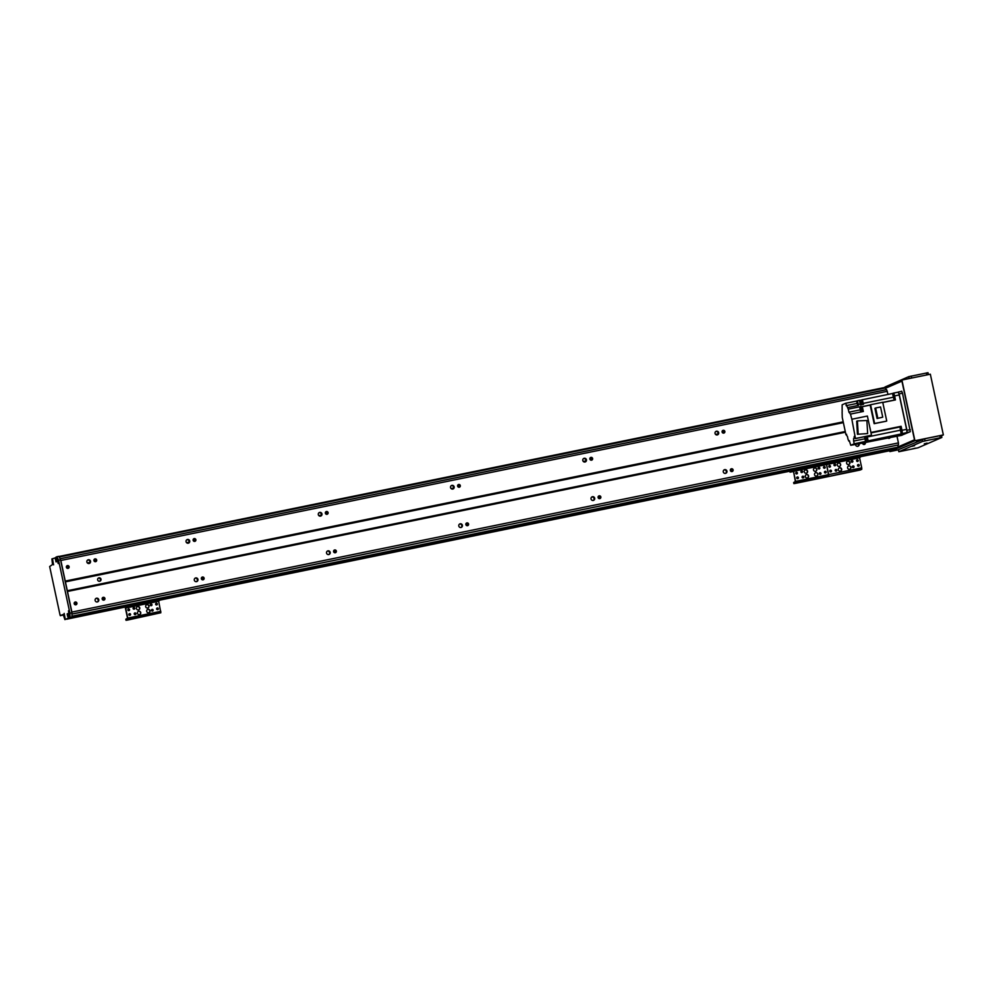 <?xml version="1.0" encoding="UTF-8"?>
<svg xmlns="http://www.w3.org/2000/svg" width="993" height="993" viewBox="0 0 993 993"><rect width="100%" height="100%" fill="white"/><g stroke="black" fill="none" stroke-linecap="round" stroke-linejoin="round"><path stroke-width="1.49" d="M95.105 561.69A1.427 1.39 66.6 0 0 94.149 559.469M95.005 558.885A1.427 1.39 -113.4 0 1 95.874 561.591A1.427 1.39 -113.4 0 1 94.025 560.834A1.427 1.39 -113.4 0 1 95.005 558.885M103.346 600.132A1.427 1.39 66.6 0 0 102.391 597.91M103.247 597.327A1.427 1.39 -113.4 0 1 104.116 600.033A1.427 1.39 -113.4 0 1 102.267 599.275A1.427 1.39 -113.4 0 1 103.247 597.327M88.303 559.779A1.899 1.849 -113.4 0 1 89.457 563.379A1.899 1.849 -113.4 0 1 86.999 562.373A1.899 1.849 -113.4 0 1 88.303 559.779M87.645 560.052A1.899 1.849 -113.4 0 1 89.134 563.49M95.887 598.494A1.899 1.849 -113.4 0 1 97.376 601.932M96.544 598.22A1.899 1.849 -113.4 0 1 97.699 601.82A1.899 1.849 -113.4 0 1 95.241 600.815A1.899 1.849 -113.4 0 1 96.544 598.22M195.075 578.199A1.899 1.849 -113.4 0 1 196.564 581.625M195.72 577.926A1.899 1.849 -113.4 0 1 196.875 581.526A1.899 1.849 -113.4 0 1 194.417 580.52A1.899 1.849 -113.4 0 1 195.72 577.926M187.478 539.484A1.899 1.849 -113.4 0 1 188.633 543.084A1.899 1.849 -113.4 0 1 186.175 542.079A1.899 1.849 -113.4 0 1 187.478 539.484M186.833 539.758A1.899 1.849 -113.4 0 1 188.322 543.183M327.318 551.127A1.899 1.849 -113.4 0 1 328.807 554.553M327.975 550.854A1.899 1.849 -113.4 0 1 329.117 554.454A1.899 1.849 -113.4 0 1 326.672 553.449A1.899 1.849 -113.4 0 1 327.975 550.854M319.734 512.413A1.899 1.849 -113.4 0 1 320.888 516.012A1.899 1.849 -113.4 0 1 318.43 515.007A1.899 1.849 -113.4 0 1 319.734 512.413M319.076 512.686A1.899 1.849 -113.4 0 1 320.565 516.112M459.56 524.068A1.899 1.849 -113.4 0 1 461.05 527.494M460.218 523.795A1.899 1.849 -113.4 0 1 461.373 527.382A1.899 1.849 -113.4 0 1 458.915 526.377A1.899 1.849 -113.4 0 1 460.218 523.795M451.976 485.354A1.899 1.849 -113.4 0 1 453.131 488.941A1.899 1.849 -113.4 0 1 450.673 487.935A1.899 1.849 -113.4 0 1 451.976 485.354M451.319 485.627A1.899 1.849 -113.4 0 1 452.808 489.053M591.816 496.996A1.899 1.849 -113.4 0 1 593.293 500.422M592.461 496.723A1.899 1.849 -113.4 0 1 593.615 500.323A1.899 1.849 -113.4 0 1 591.158 499.318A1.899 1.849 -113.4 0 1 592.461 496.723M584.219 458.282A1.899 1.849 -113.4 0 1 585.374 461.882A1.899 1.849 -113.4 0 1 582.916 460.876A1.899 1.849 -113.4 0 1 584.219 458.282M583.574 458.555A1.899 1.849 -113.4 0 1 585.051 461.981M724.058 469.925A1.899 1.849 -113.4 0 1 725.548 473.351M724.704 469.652A1.899 1.849 -113.4 0 1 725.858 473.251A1.899 1.849 -113.4 0 1 723.4 472.246A1.899 1.849 -113.4 0 1 724.704 469.652M716.462 431.21A1.899 1.849 -113.4 0 1 717.616 434.81A1.899 1.849 -113.4 0 1 715.159 433.804A1.899 1.849 -113.4 0 1 716.462 431.21M715.816 431.483A1.899 1.849 -113.4 0 1 717.306 434.909M858.324 443.734A1.899 1.849 -113.4 0 1 857.791 446.291M859.007 443.598A1.899 1.849 -113.4 0 1 858.101 446.18A1.899 1.849 -113.4 0 1 855.494 444.318M888.76 438.347A1.427 1.39 66.6 0 0 889.033 437.665M98.394 578.112A1.725 1.688 66.6 0 0 98.344 578.125A1.725 1.688 66.6 0 1 99.697 581.24M98.928 577.876A1.725 1.688 -113.4 0 1 99.983 581.153A1.725 1.688 -113.4 0 1 97.748 580.235A1.725 1.688 -113.4 0 1 98.928 577.876M202.535 579.825A1.427 1.39 66.6 0 0 201.579 577.616M202.435 577.032A1.427 1.39 -113.4 0 1 203.304 579.738A1.427 1.39 -113.4 0 1 201.455 578.981A1.427 1.39 -113.4 0 1 202.435 577.032M194.293 541.384A1.427 1.39 66.6 0 0 193.337 539.174M194.194 538.591A1.427 1.39 -113.4 0 1 195.062 541.297A1.427 1.39 -113.4 0 1 193.213 540.54A1.427 1.39 -113.4 0 1 194.194 538.591M334.778 552.766A1.427 1.39 66.6 0 0 333.822 550.544M334.678 549.961A1.427 1.39 -113.4 0 1 335.547 552.667A1.427 1.39 -113.4 0 1 333.698 551.909A1.427 1.39 -113.4 0 1 334.678 549.961M326.536 514.324A1.427 1.39 66.6 0 0 325.58 512.103M326.436 511.519A1.427 1.39 -113.4 0 1 327.305 514.225A1.427 1.39 -113.4 0 1 325.456 513.468A1.427 1.39 -113.4 0 1 326.436 511.519M467.033 525.694A1.427 1.39 66.6 0 0 466.065 523.472M466.933 522.901A1.427 1.39 -113.4 0 1 467.79 525.607A1.427 1.39 -113.4 0 1 465.953 524.85A1.427 1.39 -113.4 0 1 466.933 522.901M458.791 487.253A1.427 1.39 66.6 0 0 457.823 485.031M458.692 484.46A1.427 1.39 -113.4 0 1 459.548 487.153A1.427 1.39 -113.4 0 1 457.711 486.409A1.427 1.39 -113.4 0 1 458.692 484.46M599.275 498.623A1.427 1.39 66.6 0 0 598.307 496.413M599.176 495.83A1.427 1.39 -113.4 0 1 600.045 498.536A1.427 1.39 -113.4 0 1 598.196 497.778A1.427 1.39 -113.4 0 1 599.176 495.83M591.034 460.181A1.427 1.39 66.6 0 0 590.065 457.972M590.934 457.388A1.427 1.39 -113.4 0 1 591.803 460.094A1.427 1.39 -113.4 0 1 589.954 459.337A1.427 1.39 -113.4 0 1 590.934 457.388M731.518 471.563A1.427 1.39 66.6 0 0 730.563 469.341M731.419 468.758A1.427 1.39 -113.4 0 1 732.288 471.464A1.427 1.39 -113.4 0 1 730.438 470.707A1.427 1.39 -113.4 0 1 731.419 468.758M723.276 433.122A1.427 1.39 66.6 0 0 722.321 430.9M723.177 430.317A1.427 1.39 -113.4 0 1 724.046 433.022A1.427 1.39 -113.4 0 1 722.196 432.265A1.427 1.39 -113.4 0 1 723.177 430.317M67.636 568.393A1.427 1.39 66.6 0 0 66.643 566.097M75.443 604.811A1.427 1.39 66.6 0 0 74.45 602.515M863.761 444.492A1.427 1.39 66.6 0 0 863.587 442.679M898.442 444.938L71.918 614.108L898.442 444.938L71.918 614.034L71.893 612.073L898.429 442.903L897.002 436.225M71.893 612.073L67.487 591.468L845.428 432.24M890.2 437.429A1.427 1.39 -113.4 0 1 887.866 437.901M75.269 602.006A1.427 1.39 -113.4 0 1 76.126 604.712A1.427 1.39 -113.4 0 1 74.289 603.955A1.427 1.39 -113.4 0 1 75.269 602.006M865.164 442.381A1.427 1.39 -113.4 0 1 864.531 444.405A1.427 1.39 -113.4 0 1 862.569 443.077M67.487 591.468L65.253 581.079L843.194 421.851M888.04 394.407L886.588 389.604L60.064 558.786L886.625 389.653M65.253 581.079L60.834 560.474L887.37 391.304M67.462 565.588A1.427 1.39 -113.4 0 1 68.318 568.294A1.427 1.39 -113.4 0 1 66.481 567.537A1.427 1.39 -113.4 0 1 67.462 565.588M898.454 444.864L898.429 442.903M897.473 448.29L860.087 455.948L897.746 448.166A96.656 20.332 -101.6 0 0 898.355 447.359L897.734 445.087M895.872 448.985L860.335 456.259L896.753 448.439M895.326 449.221L860.36 456.383L895.338 449.097M893.663 449.941L894.532 449.444M893.675 449.928L860.435 456.73L893.675 449.928M885.893 389.752L885.557 387.667A96.656 20.332 -101.6 0 0 884.738 387.481L901.905 380.034L930.342 374.212L943.35 434.909L914.913 440.731L901.905 380.034M68.703 616.504L67.735 616.703L67.201 614.208L68.083 613.451L68.951 617.869L70.937 617.46L68.951 617.869L69.969 617.423L69.92 613.202L58.575 560.263L56.961 556.725L58.947 556.316L60.561 559.866L71.906 612.805L71.955 617.025L70.937 617.46L897.746 448.178L71.223 617.336M67.152 619.098L125.267 607.021M68.517 618.515L125.267 606.897L68.802 618.391M69.336 618.155L125.292 606.698L70.218 617.609L66.866 619.222M60.834 560.474L60.089 558.823M68.852 617.696L125.751 606.413M68.194 617.82L68.666 616.889M63.49 614.791L60.337 615.697L63.217 614.456L64.893 619.62L68.207 618.192M69.969 617.423L71.955 617.025M62.336 615.3L60.064 615.089L49.662 566.531L52.505 564.558L51.897 558.922L55.968 557.669M56.415 558.674L55.385 559.109L56.055 561.914L56.949 561.529L55.943 557.172L56.961 556.725M55.385 558.885L56.402 558.649M56.154 558.476L55.509 558.836M55.509 558.612L55.335 557.805M69.448 616.181L68.455 610.819L69.448 616.181M53.597 564.818L52.604 559.456L53.597 564.818M65.166 618.776L64.173 613.401L65.166 618.776M58.165 563.577L57.172 558.215L58.165 563.577M58.575 560.263L60.561 559.866M69.92 613.202L71.906 612.805M824.972 467.591A1.204 1.179 66.6 0 0 824.637 466.822M825.977 472.308A1.204 1.179 66.6 0 0 825.655 471.551M815.824 472.668A1.725 1.688 -113.4 0 1 816.867 475.932A1.725 1.688 -113.4 0 1 814.645 475.026A1.725 1.688 -113.4 0 1 815.824 472.668M816.767 475.982A1.725 1.688 66.6 0 0 815.39 472.817M806.564 474.567A1.725 1.688 -113.4 0 1 807.619 477.832A1.725 1.688 -113.4 0 1 805.385 476.913A1.725 1.688 -113.4 0 1 806.564 474.567M807.508 477.869A1.725 1.688 66.6 0 0 806.13 474.716M805.559 469.838A1.725 1.688 -113.4 0 1 806.601 473.115A1.725 1.688 -113.4 0 1 804.367 472.196A1.725 1.688 -113.4 0 1 805.559 469.838M806.49 473.152A1.725 1.688 66.6 0 0 805.124 469.999M814.819 467.951A1.725 1.688 -113.4 0 1 815.861 471.216A1.725 1.688 -113.4 0 1 813.627 470.297A1.725 1.688 -113.4 0 1 814.819 467.951M815.75 471.253A1.725 1.688 66.6 0 0 814.384 468.1M803.138 477.894A0.844 0.832 -113.4 0 1 802.629 476.28A0.844 0.832 -113.4 0 1 803.722 476.727A0.844 0.832 -113.4 0 1 803.138 477.894M803.188 477.881A0.844 0.832 66.6 0 0 802.518 476.342M819.175 468.969A0.844 0.832 -113.4 0 1 818.654 467.368A0.844 0.832 -113.4 0 1 819.759 467.815A0.844 0.832 -113.4 0 1 819.175 468.969M819.225 468.969A0.844 0.832 66.6 0 0 818.555 467.418M797.776 478.638A0.844 0.832 -113.4 0 1 797.267 477.025A0.844 0.832 -113.4 0 1 798.36 477.472A0.844 0.832 -113.4 0 1 797.776 478.638M797.826 478.626A0.844 0.832 66.6 0 0 797.156 477.087M824.538 468.224A0.844 0.832 -113.4 0 1 824.016 466.623A0.844 0.832 -113.4 0 1 825.121 467.07A0.844 0.832 -113.4 0 1 824.538 468.224A0.844 0.832 66.6 0 0 823.917 466.673M825.543 472.953A0.844 0.832 -113.4 0 1 825.034 471.34A0.844 0.832 -113.4 0 1 826.126 471.787A0.844 0.832 -113.4 0 1 825.543 472.953M825.593 472.941A0.844 0.832 66.6 0 0 824.922 471.402M796.771 473.909A0.844 0.832 -113.4 0 1 796.249 472.308A0.844 0.832 -113.4 0 1 797.354 472.755A0.844 0.832 -113.4 0 1 796.771 473.909M796.808 473.897A0.844 0.832 66.6 0 0 796.15 472.358M820.33 474.369A0.844 0.832 -113.4 0 1 819.821 472.767A0.844 0.832 -113.4 0 1 820.913 473.214A0.844 0.832 -113.4 0 1 820.33 474.369M820.379 474.356A0.844 0.832 66.6 0 0 819.709 472.817M801.984 472.494A0.844 0.832 -113.4 0 1 801.463 470.881A0.844 0.832 -113.4 0 1 802.567 471.34A0.844 0.832 -113.4 0 1 801.984 472.494M802.034 472.482A0.844 0.832 66.6 0 0 801.363 470.943M796.485 468.919L793.221 469.888L795.393 481.481L793.655 482.536L793.916 483.591L795.616 482.846L795.604 481.382L793.444 470.967L796.721 469.999L796.485 468.919L825.58 462.961L825.816 464.041L796.721 469.999M827.38 463.781L827.206 462.713L825.58 462.961M825.816 464.041L829.788 463.234L829.552 462.155L827.206 462.726L827.43 463.793L826.511 464.203L827.392 463.818M860.447 457.016L860.261 455.936L858.647 456.197L858.883 457.276L860.497 457.016L859.578 457.798L861.725 467.852L861.75 469.317L860.05 470.049L795.492 483.355L793.879 483.616L793.655 482.536M861.75 469.317L826.983 476.814L828.683 476.081L828.671 474.617L826.511 464.203L793.444 470.967M798.993 469.664L795.976 470.285L798.993 469.664M825.444 464.252L822.427 464.873L825.444 464.252M823.669 466.909L823.929 468.125M899.211 435.766L906.969 432.514L906.944 430.317L899.137 393.886L897.97 392.185A3.103 0.658 -101.6 0 0 897.957 392.198A3.103 0.658 -101.6 0 1 899.224 394.966L906.597 429.361A3.103 0.658 -101.6 0 1 906.634 432.663L899.695 435.666A3.103 0.658 -101.6 0 1 899.67 435.679A3.103 0.658 -101.6 0 0 899.67 435.679L895.041 436.622A3.103 0.658 78.4 0 1 895.041 436.622A3.103 0.658 78.4 0 1 894.792 436.486M899.335 435.815L902.004 435.269L899.335 435.815M892.521 393.489L893.328 393.141A3.103 0.658 78.4 0 1 893.365 393.129A3.103 0.658 78.4 0 1 894.594 395.909L895.45 399.918A262.351 55.186 -101.6 0 0 894.643 399.98A3.314 0.695 78.4 0 1 893.377 397.212A262.351 55.186 -101.6 0 0 892.521 393.489L861.912 399.856M859.876 409.935L848.928 412.182L848.27 409.141A3.314 0.695 -101.6 0 1 847.612 407.589L845.577 403.307L842.138 404.796L842.138 410.332A3.314 0.695 -101.6 0 1 842.114 411.971L842.25 417.432L845.899 434.5L847.426 436.411L848.084 439.452A3.314 0.695 -101.6 0 1 848.742 441.004L849.288 440.768M845.577 403.307L856.487 401.073L857.778 405.504M862.371 399.658A262.351 55.186 78.4 0 1 863.227 403.394A3.314 0.695 -101.6 0 0 863.476 404.337L860.509 404.945A3.314 0.695 78.4 0 1 860.248 404.002A262.351 55.186 -101.6 0 0 859.392 400.266L856.487 401.073M860.149 400.328L859.441 400.477M861.986 399.807L862.197 403.816M862.346 403.89L862.036 399.807M866.181 442.233L860.77 443.449A262.351 55.186 78.4 0 1 860.72 443.25M899.695 435.666L865.722 442.431A262.351 55.186 78.4 0 1 865.71 442.369M901.11 426.295L901.967 430.304A3.103 0.658 78.4 0 1 902.004 433.606L901.197 433.953A262.351 55.186 -101.6 0 0 900.452 430.18A3.314 0.695 78.4 0 1 900.415 426.891A262.351 55.186 -101.6 0 0 901.11 426.295L870.96 432.464L870.29 429.584M870.476 430.217L869.98 427.909M870.7 431.483L870.6 430.825M862.396 403.878L862.731 404.499M846.657 434.338L845.899 434.5M860.77 443.449L850.778 445.286L849.313 440.755M850.778 445.286L854.216 443.797L853.632 441.091L864.568 438.856M855.383 438.161L853.608 438.521L853.632 441.091M853.608 438.521L855.358 438.025M855.482 438.596L851.857 419.245L867.385 416.055L871.494 435.207L855.482 438.596L854.899 435.89A262.351 55.186 78.4 0 1 854.39 436.312A3.314 0.695 -101.6 0 0 854.216 438.261M851.857 419.245L850.455 414.093L848.928 412.182M901.197 433.953L854.216 443.797M864.369 442.506L865.697 442.233M849.487 440.855L848.742 441.004M867.187 436.2A3.314 0.695 -101.6 0 0 867.323 436.957A262.351 55.186 78.4 0 1 868.068 440.731M867.336 440.47L866.566 436.721M866.306 436.647L867.125 440.644M867.534 440.594L866.38 436.635L866.579 440.644M865.387 440.892L866.728 440.607L865.933 436.833L864.618 437.094L865.387 440.892L864.618 437.094M901.57 432.067L900.738 428.144L901.57 432.067M895.45 399.918L882.777 402.513M886.277 421.193L874.15 423.676L870.166 405.094A262.351 55.186 -101.6 0 0 869.694 405.119L870.588 404.734L874.61 423.477L886.277 421.193M850.455 414.093L863.351 411.462L862.321 406.696L870.166 405.094M855.954 438.397L871.494 435.207M857.418 434.289L867.634 433.569L857.418 434.289L856.674 421.218L857.418 420.895L866.889 420.511L867.634 433.569M858.175 433.953L857.418 420.895M848.27 409.141L861.167 406.497L861.328 407.229M861.167 406.497A3.314 0.695 -101.6 0 0 861.514 406.758A262.351 55.186 78.4 0 1 862.321 406.696M847.612 407.589L858.523 405.355A3.314 0.695 -101.6 0 1 858.275 404.399A262.351 55.186 78.4 0 0 857.418 400.675M862.532 411.015L861.775 407.267M861.502 407.192L862.321 411.189M861.936 411.263L861.576 407.18L861.787 411.189M860.596 411.437L861.936 411.152L861.142 407.378L859.814 407.639L860.596 411.437L859.814 407.639M894.408 398.677L893.588 394.767L894.408 398.677M870.588 404.734L882.727 402.252L886.737 420.995M882.74 417.172L877.08 418.5L874.895 408.322L875.627 407.999L880.555 406.993L882.74 417.172L877.08 418.5M877.812 418.19L875.627 407.999M861.005 404.064L862.346 403.779L861.552 400.005L860.223 400.266L861.005 404.064L860.223 400.266M789.82 471.191L790.031 472.171L793.022 470.533M793.258 471.514L790.031 472.171M848.891 465.903A1.725 1.688 -113.4 0 1 849.934 469.168A1.725 1.688 -113.4 0 1 847.699 468.262A1.725 1.688 -113.4 0 1 848.891 465.903M849.822 469.217A1.725 1.688 66.6 0 0 848.456 466.052M839.631 467.79A1.725 1.688 -113.4 0 1 840.674 471.067A1.725 1.688 -113.4 0 1 838.44 470.148A1.725 1.688 -113.4 0 1 839.631 467.79M840.562 471.104A1.725 1.688 66.6 0 0 839.197 467.951M838.613 463.073A1.725 1.688 -113.4 0 1 839.668 466.338A1.725 1.688 -113.4 0 1 837.434 465.432A1.725 1.688 -113.4 0 1 838.613 463.073M839.557 466.387A1.725 1.688 66.6 0 0 838.179 463.222M847.873 461.174A1.725 1.688 -113.4 0 1 848.928 464.451A1.725 1.688 -113.4 0 1 846.694 463.532A1.725 1.688 -113.4 0 1 847.873 461.174M848.816 464.488A1.725 1.688 66.6 0 0 847.662 461.273A1.725 1.688 66.6 0 0 847.439 461.335M836.205 471.116A0.844 0.832 -113.4 0 1 835.684 469.515A0.844 0.832 -113.4 0 1 836.789 469.962A0.844 0.832 -113.4 0 1 836.205 471.116A0.844 0.832 66.6 0 0 835.585 469.565M852.242 462.204A0.844 0.832 -113.4 0 1 851.721 460.603A0.844 0.832 -113.4 0 1 852.813 461.05A0.844 0.832 -113.4 0 1 852.242 462.204M852.279 462.192A0.844 0.832 66.6 0 0 851.622 460.653M830.843 471.874A0.844 0.832 -113.4 0 1 830.322 470.26A0.844 0.832 -113.4 0 1 831.426 470.707A0.844 0.832 -113.4 0 1 830.843 471.874M830.88 471.861A0.844 0.832 66.6 0 0 830.222 470.31M857.604 461.46A0.844 0.832 -113.4 0 1 857.083 459.858A0.844 0.832 -113.4 0 1 858.175 460.305A0.844 0.832 -113.4 0 1 857.604 461.46M857.642 461.447A0.844 0.832 66.6 0 0 856.971 459.908M858.61 466.189A0.844 0.832 -113.4 0 1 858.101 464.575A0.844 0.832 -113.4 0 1 859.193 465.022A0.844 0.832 -113.4 0 1 858.61 466.189M858.66 466.176A0.844 0.832 66.6 0 0 857.989 464.625M829.825 467.144A0.844 0.832 -113.4 0 1 829.316 465.543A0.844 0.832 -113.4 0 1 830.409 465.99A0.844 0.832 -113.4 0 1 829.825 467.144M829.875 467.132A0.844 0.832 66.6 0 0 829.205 465.593M853.397 467.604A0.844 0.832 -113.4 0 1 852.875 465.99A0.844 0.832 -113.4 0 1 853.98 466.449A0.844 0.832 -113.4 0 1 853.397 467.604A0.844 0.832 66.6 0 0 852.776 466.052M835.039 465.729A0.844 0.832 -113.4 0 1 834.53 464.116A0.844 0.832 -113.4 0 1 835.622 464.563A0.844 0.832 -113.4 0 1 835.039 465.729M835.088 465.717A0.844 0.832 66.6 0 0 834.418 464.178M858.647 456.197L829.552 462.155M858.883 457.276L829.788 463.234M795.616 482.846L828.683 476.081L826.511 464.203L859.566 457.438M832.047 462.899L829.043 463.52L832.047 462.899M858.498 457.475L855.494 458.108L858.498 457.475M831.278 471.228A1.204 1.179 66.6 0 0 830.942 470.459M830.26 466.511A1.204 1.179 66.6 0 0 829.925 465.742M829.701 467.157L829.366 465.568M831.079 470.645L830.719 471.886M147.982 609.354A1.725 1.688 -113.4 0 1 149.037 612.631A1.725 1.688 -113.4 0 1 146.803 611.713A1.725 1.688 -113.4 0 1 147.982 609.354M148.925 612.669A1.725 1.688 66.6 0 0 147.771 609.454A1.725 1.688 66.6 0 0 147.547 609.516M138.722 611.254A1.725 1.688 -113.4 0 1 139.777 614.518A1.725 1.688 -113.4 0 1 137.543 613.612A1.725 1.688 -113.4 0 1 138.722 611.254M139.665 614.568A1.725 1.688 66.6 0 0 138.3 611.403M137.717 606.524A1.725 1.688 -113.4 0 1 138.759 609.801A1.725 1.688 -113.4 0 1 136.525 608.883A1.725 1.688 -113.4 0 1 137.717 606.524M138.648 609.839A1.725 1.688 66.6 0 0 137.282 606.686M146.976 604.638A1.725 1.688 -113.4 0 1 148.019 607.902A1.725 1.688 -113.4 0 1 145.785 606.996A1.725 1.688 -113.4 0 1 146.976 604.638M147.907 607.952A1.725 1.688 66.6 0 0 146.542 604.787M135.296 614.58A0.844 0.832 -113.4 0 1 134.787 612.966A0.844 0.832 -113.4 0 1 135.88 613.426A0.844 0.832 -113.4 0 1 135.296 614.58M135.346 614.568A0.844 0.832 66.6 0 0 134.676 613.029M151.333 605.668A0.844 0.832 -113.4 0 1 150.824 604.054A0.844 0.832 -113.4 0 1 151.917 604.501A0.844 0.832 -113.4 0 1 151.333 605.668M151.383 605.656A0.844 0.832 66.6 0 0 150.713 604.116M129.934 615.325A0.844 0.832 -113.4 0 1 129.425 613.711A0.844 0.832 -113.4 0 1 130.517 614.17A0.844 0.832 -113.4 0 1 129.934 615.325M129.984 615.312A0.844 0.832 66.6 0 0 129.313 613.773M156.695 604.923A0.844 0.832 -113.4 0 1 156.174 603.31A0.844 0.832 -113.4 0 1 157.279 603.756A0.844 0.832 -113.4 0 1 156.695 604.923M156.745 604.911A0.844 0.832 66.6 0 0 156.075 603.372M157.713 609.64A0.844 0.832 -113.4 0 1 157.192 608.026A0.844 0.832 -113.4 0 1 158.297 608.486A0.844 0.832 -113.4 0 1 157.713 609.64M157.75 609.628A0.844 0.832 66.6 0 0 157.093 608.088M128.929 610.608A0.844 0.832 -113.4 0 1 128.407 608.994A0.844 0.832 -113.4 0 1 129.512 609.441A0.844 0.832 -113.4 0 1 128.929 610.608M128.966 610.596A0.844 0.832 66.6 0 0 128.308 609.044M152.488 611.055A0.844 0.832 -113.4 0 1 151.979 609.454A0.844 0.832 -113.4 0 1 153.071 609.901A0.844 0.832 -113.4 0 1 152.488 611.055M152.537 611.043A0.844 0.832 66.6 0 0 151.867 609.503M134.142 609.181A0.844 0.832 -113.4 0 1 133.621 607.579A0.844 0.832 -113.4 0 1 134.725 608.026A0.844 0.832 -113.4 0 1 134.142 609.181M134.192 609.168A0.844 0.832 66.6 0 0 133.521 607.629M157.738 599.66L157.974 600.74L159.588 600.48L159.364 599.4L157.738 599.66L125.379 606.574L127.551 618.167L125.863 619.235M159.364 599.4L158.669 601.261L160.841 612.768L127.663 620.042L126.037 620.302L127.787 619.533L127.762 618.068L125.602 607.654L128.879 606.686L128.656 605.606M157.974 600.74L128.879 606.686M131.15 606.351L128.147 606.984L131.15 606.351M157.602 600.939L154.585 601.572L157.602 600.939M130.368 614.679A1.204 1.179 66.6 0 0 130.033 613.922M129.363 609.963A1.204 1.179 66.6 0 0 129.028 609.193M127.389 617.423L125.416 608.25M128.805 610.621L128.457 609.019M130.182 614.108L129.81 615.337M895.45 450.077L893.626 450.537L895.45 450.077M917.904 440.346L916.067 440.805L917.904 440.346M885.632 387.829L901.917 380.766L914.64 440.11L898.355 447.173M890.473 450.586L889.852 450.723M941.513 435.704L943.35 434.909M898.417 449.829L889.889 451.579L914.913 440.731M889.716 450.748L889.889 451.579M927.114 443.101L924.309 443.797L927.114 443.101M902.922 450.71L900.117 451.418L902.922 450.71M938.745 438.062L935.94 438.757L938.745 438.062M915.484 448.141L912.679 448.836L915.484 448.141M926.171 440.631L923.378 441.326L926.171 440.631M914.553 445.671L911.748 446.366L914.553 445.671M898.876 451.716L898.392 449.717L924.632 438.782L941.451 435.418L941.836 437.429L922.671 441.389L898.826 451.741L918.041 447.793L941.848 437.466L941.451 435.418M901.11 435.455L910.296 431.67L902.463 393.054L901.669 391.205L900.949 391.503M885.682 388.176L901.917 381.126L914.491 439.812L898.255 446.85M884.999 387.009L908.794 376.645L928.008 372.698L928.368 374.609L928.008 372.698M65.277 581.898L843.367 422.646M67.189 590.761L845.266 431.508M65.265 581.749L843.33 422.497M70.937 617.46L126.868 606.015L70.937 617.46M159.19 599.4L794.71 469.329L159.19 599.4M827.032 462.713L827.777 462.552L827.032 462.713M71.955 616.504L898.355 447.359M71.943 616.219L898.33 447.086M67.226 590.909L845.291 431.657M59.282 557.048L885.644 387.915M59.158 556.8L885.557 387.667M59.021 556.477L884.738 387.481M159.525 600.194L793.109 470.521L159.538 600.194M159.488 600.008L793.097 470.334M860.397 456.557L894.519 449.568M159.463 599.896L793.109 470.21L159.463 599.896M68.79 618.391L125.267 606.835M159.451 599.834L793.109 470.136M159.426 599.71L793.134 470.012L159.426 599.71M159.389 599.524L793.593 469.726M860.298 456.072L896.729 448.613M68.629 616.69L67.946 616.827L68.629 616.69M55.385 559.109L56.452 558.885M67.201 614.208L68.269 613.984M67.201 613.835L68.194 613.637M55.918 561.604L56.973 561.38M717.889 434.276L715.916 434.673M585.634 461.335L583.661 461.745M453.391 488.407L451.418 488.817M321.149 515.479L319.175 515.876M188.906 542.538L186.932 542.948M89.718 562.845L87.744 563.242M723.438 432.799L722.78 432.936L723.438 432.799M718.038 433.904L715.568 434.413L718.038 433.904M591.195 459.871L590.537 460.007L591.195 459.871M585.796 460.975L583.325 461.472L585.796 460.975M458.94 486.93L458.282 487.066L458.94 486.93M453.54 488.035L451.083 488.544L453.54 488.035M326.697 514.002L326.039 514.138L326.697 514.002M321.298 515.106L318.84 515.615L321.298 515.106M194.454 541.073L193.796 541.21L194.454 541.073M189.055 542.178L186.585 542.674L189.055 542.178M95.266 561.368L94.608 561.504L95.266 561.368M89.867 562.472L87.409 562.981L89.867 562.472M794.102 469.503L794.326 470.583M861.725 467.852L795.604 481.382M859.578 457.798L793.457 471.327M899.137 393.886L902.5 393.203M906.944 430.317L910.308 429.621M906.969 432.514L909.625 431.967M898.342 392.036L901.83 391.316L898.317 392.036M893.39 393.129L897.957 392.198L893.365 393.129M902.004 433.606L906.634 432.663M871.01 432.911L900.415 426.891M900.452 430.18L867.323 436.957M901.967 430.304L906.597 429.361M894.594 395.909L899.224 394.966M860.248 404.002L858.275 404.399M863.227 403.394L893.377 397.212M894.643 399.98L882.752 402.401M869.856 405.045L861.514 406.758M846.086 405.665L856.996 403.431M126.26 606.189L126.496 607.269M160.841 612.768L127.787 619.533M126.086 620.277L125.85 619.198M160.829 611.303L127.762 618.068M158.669 600.889L125.602 607.654M158.669 601.261L125.615 608.026M940.272 437.702L939.837 435.679M922.236 439.365L922.671 441.389M924.632 438.782L925.066 440.805M911.189 376.062L911.611 378.048M909.203 378.544L908.794 376.645M926.817 374.932L926.395 372.958M60.064 558.774L886.588 389.604M860.372 456.432L895.053 449.332M860.497 457.016L860.261 455.936M125.813 619.222L126.037 620.302M898.392 449.717L898.826 451.741"/></g></svg>

